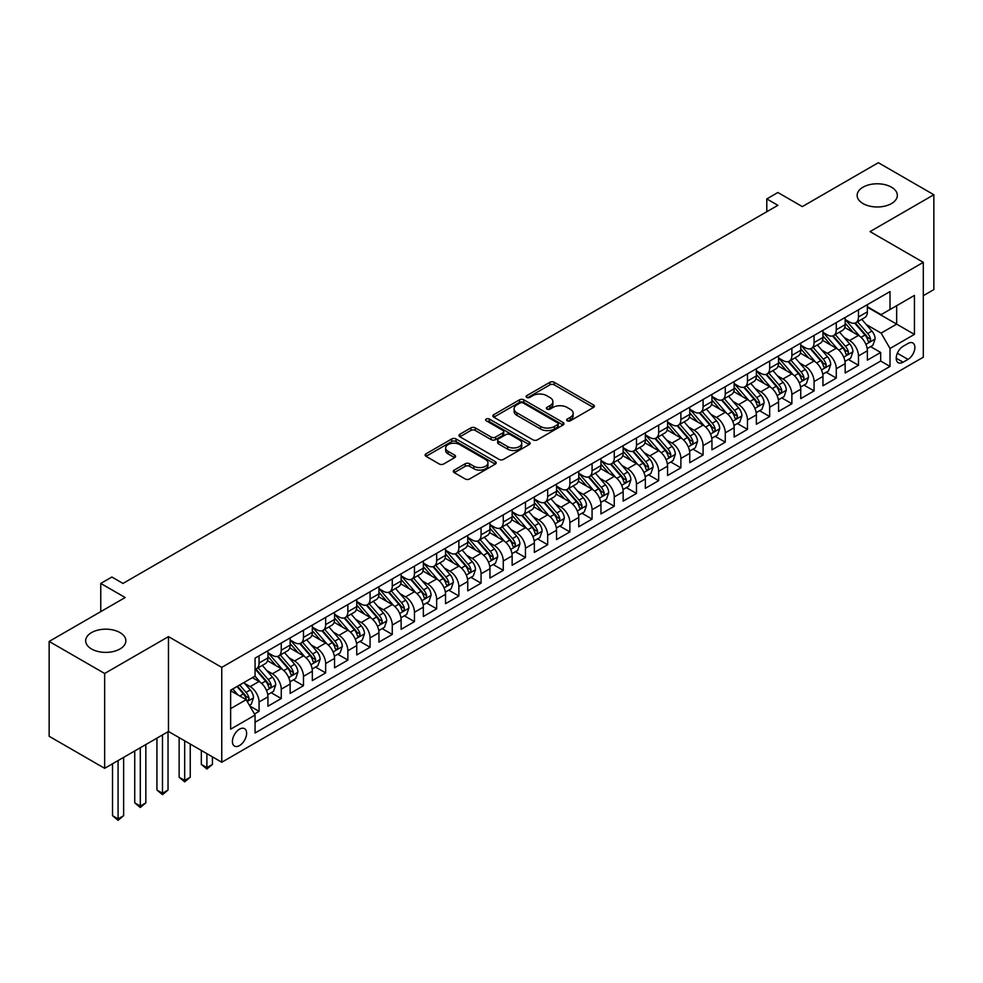 <?xml version="1.0" encoding="UTF-8"?>
<svg xmlns="http://www.w3.org/2000/svg" width="983" height="983" viewBox="0 0 983 983"><rect width="100%" height="100%" fill="white"/><g stroke="black" fill="none" stroke-linecap="round" stroke-linejoin="round"><path stroke-width="1.47" d="M567.265 420.81A2.163 1.241 0 0 0 570.312 420.81L593.474 407.441A3.084 1.782 0 0 0 594.371 406.188A3.084 1.782 0 0 0 593.474 404.935L554.252 382.289A3.084 1.782 0 0 0 549.89 382.289L526.741 395.658A2.163 1.241 0 0 0 526.102 396.53A2.163 1.241 0 0 0 526.741 397.415A2.163 1.241 0 0 0 529.788 397.415L532.786 395.682A9.867 5.689 0 0 1 546.732 395.682L550.001 397.574A9.867 5.689 0 0 1 552.888 401.592A9.867 5.689 0 0 1 550.001 405.623L547.003 407.355A2.163 1.241 0 0 0 546.364 408.228A2.163 1.241 0 0 0 547.003 409.112A2.163 1.241 0 0 0 550.05 409.112L553.048 407.38A9.867 5.689 0 0 1 566.994 407.38L570.263 409.272A9.867 5.689 0 0 1 573.15 413.302A9.867 5.689 0 0 1 570.263 417.32L567.265 419.053A2.163 1.241 0 0 0 566.638 419.938A2.163 1.241 0 0 0 567.265 420.81L567.265 419.053M119.975 632.585A20.09 11.599 0 0 0 98.067 630.066A20.09 11.599 0 0 0 85.668 640.793A20.09 11.599 0 0 0 91.554 648.989A20.09 11.599 0 0 0 113.45 651.508A20.09 11.599 0 0 0 125.861 640.793A20.09 11.599 0 0 0 119.975 632.585M891.446 187.175A20.09 11.599 0 0 0 869.55 184.669A20.09 11.599 0 0 0 857.139 195.384A20.09 11.599 0 0 0 863.025 203.579A20.09 11.599 0 0 0 884.933 206.098A20.09 11.599 0 0 0 897.332 195.384A20.09 11.599 0 0 0 891.446 187.175M239.52 745.569A10.051 5.8 120 0 0 246.082 736.722A10.051 5.8 120 0 0 244.546 728.673A10.051 5.8 120 0 0 239.52 729.165A10.051 5.8 120 0 0 232.959 738.024A10.051 5.8 120 0 0 234.495 746.072A10.051 5.8 120 0 0 239.52 745.569M454.22 470.107A3.084 1.782 0 0 0 453.323 471.361A3.084 1.782 0 0 0 454.22 472.614L465.229 478.967A3.084 1.782 0 0 0 469.591 478.967L495.297 464.123A3.084 1.782 0 0 0 496.206 462.87A3.084 1.782 0 0 0 495.297 461.605L456.075 438.959A3.084 1.782 0 0 0 451.713 438.959L426.008 453.814A3.084 1.782 0 0 0 425.098 455.068A3.084 1.782 0 0 0 426.008 456.321L439.29 464.001A3.084 1.782 0 0 0 443.652 464.001L454.662 457.648A3.084 1.782 0 0 0 455.559 456.382A3.084 1.782 0 0 0 454.662 455.129L448.064 451.32A8.245 4.755 0 0 1 445.655 447.953A8.245 4.755 0 0 1 450.742 443.566A8.245 4.755 0 0 1 459.725 444.599L485.553 459.503A8.245 4.755 0 0 1 487.961 462.87A8.245 4.755 0 0 1 482.874 467.269A8.245 4.755 0 0 1 473.892 466.237L469.591 463.743A3.084 1.782 0 0 0 465.229 463.743L454.22 470.107L454.22 472.614M923.307 295.686L933.85 289.592L933.85 194.745L878.347 162.699L802.312 206.602L777.885 192.496L766.789 198.91L777.885 205.312L122.973 583.435L111.865 577.021L100.77 583.435L100.77 611.635M104.653 673.478L104.653 768.325L168.474 731.475L168.474 636.628L104.653 673.478L49.15 641.432L125.185 597.529L100.77 583.435M168.474 636.628L221.765 667.383L923.307 262.35L923.307 357.21L221.765 762.243L221.765 667.383M933.85 194.745L870.029 231.595L923.307 262.35M532.995 439.843A3.084 1.782 0 0 0 537.357 439.843L563.075 425A3.084 1.782 0 0 0 563.972 423.734A3.084 1.782 0 0 0 563.075 422.481L523.853 399.835A3.084 1.782 0 0 0 519.491 399.835L493.773 414.679A3.084 1.782 0 0 0 492.876 415.944A3.084 1.782 0 0 0 493.773 417.197L532.995 439.843M487.113 421.277A2.163 1.241 0 0 1 489.313 421.584L529.149 444.586L503.468 459.405A3.084 1.782 0 0 1 499.118 459.405L459.884 436.759L459.884 434.24A3.084 1.782 0 0 0 458.987 435.506A3.084 1.782 0 0 0 459.884 436.759M459.884 434.24L470.894 427.888A3.084 1.782 0 0 1 475.256 427.888L491.156 437.079A3.084 1.782 0 0 0 495.518 437.079L502.817 432.864A3.084 1.782 0 0 0 503.726 431.598A3.084 1.782 0 0 0 502.817 430.345L486.253 420.785A2.163 1.241 0 0 1 485.627 419.901A2.163 1.241 0 0 1 486.954 418.758A2.163 1.241 0 0 1 489.313 419.016L529.186 442.043A3.084 1.782 0 0 1 530.095 443.308A3.084 1.782 0 0 1 529.186 444.562L529.186 442.043M104.653 768.325L49.15 736.279L49.15 641.432M254.45 714.014L259.057 711.348L249.842 706.027M244.607 683.394L250.173 686.613A12.558 7.25 60 0 1 259.057 701.997L267.941 696.873L267.941 706.224L281.261 698.532L271.161 692.708M266.798 670.578L272.377 673.797A12.558 7.25 60 0 1 281.261 689.181L290.145 684.045L290.145 693.408L303.464 685.716L293.364 679.88M289.002 657.762L294.581 660.981A12.558 7.25 60 0 1 303.464 676.365L312.336 671.229L312.336 680.592L325.656 672.9L315.555 667.064M311.206 644.946L316.784 648.166A12.558 7.25 60 0 1 325.656 663.537L334.539 658.413L334.539 667.776L347.859 660.085L337.759 654.248M333.409 632.13L338.975 635.337A12.558 7.25 60 0 1 347.859 650.721L356.743 645.598L356.743 654.948L370.063 647.269L359.962 641.432M355.613 619.302L361.179 622.522A12.558 7.25 60 0 1 370.063 637.906L378.946 632.782L378.946 642.132L392.266 634.44L382.166 628.616M377.804 606.486L383.382 609.706A12.558 7.25 60 0 1 392.266 625.09L401.138 619.966L401.138 629.317L414.457 621.625L404.357 615.8M400.007 593.671L405.586 596.89A12.558 7.25 60 0 1 414.457 612.274L423.341 607.15L423.341 616.501L436.661 608.809L426.561 602.984M422.211 580.855L427.789 584.074A12.558 7.25 60 0 1 436.661 599.458L445.545 594.322L445.545 603.685L458.864 595.993L448.764 590.156M444.414 568.039L449.981 571.258A12.558 7.25 60 0 1 458.864 586.642L467.748 581.506L467.748 590.869L481.068 583.177L470.968 577.34M466.606 555.223L472.184 558.442A12.558 7.25 60 0 1 481.068 573.814L489.952 568.69L489.952 578.053L503.271 570.361L493.171 564.525M488.809 542.407L494.388 545.626A12.558 7.25 60 0 1 503.271 560.998L512.143 555.874L512.143 565.237L525.463 557.545L515.362 551.709M511.013 529.591L516.591 532.798A12.558 7.25 60 0 1 525.463 548.182L534.347 543.058L534.347 552.409L547.666 544.729L537.566 538.893M533.216 516.763L538.782 519.982A12.558 7.25 60 0 1 547.666 535.366L556.55 530.242L556.55 539.593L569.87 531.901L559.769 526.077M555.42 503.947L560.986 507.167A12.558 7.25 60 0 1 569.87 522.551L578.754 517.427L578.754 526.777L592.073 519.085L581.973 513.261M577.611 491.131L583.189 494.351A12.558 7.25 60 0 1 592.073 509.735L600.945 504.611L600.945 513.962L614.264 506.27L604.164 500.445M599.814 478.316L605.393 481.535A12.558 7.25 60 0 1 614.264 496.919L623.148 491.783L623.148 501.146L636.468 493.454L626.368 487.617M622.018 465.5L627.596 468.719A12.558 7.25 60 0 1 636.468 484.103L645.352 478.967L645.352 488.33L658.671 480.638L648.571 474.801M644.221 452.684L649.788 455.903A12.558 7.25 60 0 1 658.671 471.275L667.555 466.151L667.555 475.514L680.875 467.822L670.775 461.985M666.413 439.868L671.991 443.075A12.558 7.25 60 0 1 680.875 458.459L689.759 453.335L689.759 462.686L703.078 455.006L692.966 449.17M688.616 427.04L694.195 430.259A12.558 7.25 60 0 1 703.078 445.643L711.95 440.519L711.95 449.87L725.27 442.178L715.169 436.354M710.82 414.224L716.398 417.443A12.558 7.25 60 0 1 725.27 432.827L734.154 427.703L734.154 437.054L747.473 429.362L737.373 423.538M733.023 401.408L738.589 404.627A12.558 7.25 60 0 1 747.473 420.011L756.357 414.887L756.357 424.238L769.677 416.546L759.576 410.722M755.227 388.592L760.793 391.812A12.558 7.25 60 0 1 769.677 407.195L778.561 402.059L778.561 411.422L791.88 403.73L781.78 397.894M777.418 375.776L782.996 378.996A12.558 7.25 60 0 1 791.88 394.38L800.752 389.243L800.752 398.606L814.071 390.915L803.971 385.078M799.621 362.96L805.2 366.18A12.558 7.25 60 0 1 814.071 381.551L822.955 376.428L822.955 385.791L836.275 378.099L826.175 372.262M821.825 350.145L827.403 353.364A12.558 7.25 60 0 1 836.275 368.736L845.159 363.612L845.159 372.975L858.478 365.283L858.478 355.92A12.558 7.25 -120 0 0 849.595 340.536L844.028 337.329M848.378 359.446L858.478 365.283M267.941 696.873A12.558 7.25 -120 0 0 259.057 681.489L252.398 677.643M290.145 684.045A12.558 7.25 -120 0 0 281.261 668.673L267.523 660.748M312.336 671.229A12.558 7.25 -120 0 0 303.464 655.845L289.727 647.92M334.539 658.413A12.558 7.25 -120 0 0 325.656 643.029L311.93 635.104M356.743 645.598A12.558 7.25 -120 0 0 347.859 630.214L334.134 622.288M378.946 632.782A12.558 7.25 -120 0 0 370.063 617.398L356.337 609.472M401.138 619.966A12.558 7.25 -120 0 0 392.266 604.582L378.529 596.656M423.341 607.15A12.558 7.25 -120 0 0 414.457 591.766L400.732 583.841M445.545 594.322A12.558 7.25 -120 0 0 436.661 578.95L422.936 571.025M467.748 581.506A12.558 7.25 -120 0 0 458.864 566.134L445.139 558.197M489.952 568.69A12.558 7.25 -120 0 0 481.068 553.306L467.33 545.381M512.143 555.874A12.558 7.25 -120 0 0 503.271 540.49L489.534 532.565M534.347 543.058A12.558 7.25 -120 0 0 525.463 527.674L511.738 519.749M556.55 530.242A12.558 7.25 -120 0 0 547.666 514.859L533.941 506.933M578.754 517.427A12.558 7.25 -120 0 0 569.87 502.043L556.145 494.117M600.945 504.611A12.558 7.25 -120 0 0 592.073 489.227L578.336 481.301M623.148 491.783A12.558 7.25 -120 0 0 614.264 476.411L600.539 468.486M645.352 478.967A12.558 7.25 -120 0 0 636.468 463.583L622.743 455.657M667.555 466.151A12.558 7.25 -120 0 0 658.671 450.767L644.946 442.841M689.759 453.335A12.558 7.25 -120 0 0 680.875 437.951L667.138 430.026M711.95 440.519A12.558 7.25 -120 0 0 703.078 425.135L689.341 417.21M734.154 427.703A12.558 7.25 -120 0 0 725.27 412.319L711.545 404.394M756.357 414.887A12.558 7.25 -120 0 0 747.473 399.503L733.748 391.578M778.561 402.059A12.558 7.25 -120 0 0 769.677 386.688L755.952 378.762M800.752 389.243A12.558 7.25 -120 0 0 791.88 373.872L778.143 365.934M822.955 376.428A12.558 7.25 -120 0 0 814.071 361.044L800.346 353.118M845.159 363.612A12.558 7.25 -120 0 0 836.275 348.228L822.55 340.302M907.985 343.485L903.107 346.311A9.732 5.615 120 0 0 896.742 354.888A9.732 5.615 120 0 0 898.241 362.69A9.732 5.615 120 0 0 903.107 362.199L907.985 359.385A9.732 5.615 120 0 0 914.35 350.808A9.732 5.615 120 0 0 912.851 343.006A9.732 5.615 120 0 0 907.985 343.485M230.636 708.657L246.18 699.687L255.064 715.071L255.064 733.011L890.008 366.438L890.008 348.486L881.124 333.102L866.22 324.501M255.064 715.071L230.636 729.165L230.636 690.201L255.064 676.107L255.064 658.155L890.008 291.582L890.008 309.522L914.423 295.428L914.423 334.392L890.008 348.486M267.941 652.773L272.377 655.342A12.558 7.25 60 0 0 278.656 655.956L287.54 650.832A12.558 7.25 -120 0 0 290.145 645.081L290.145 637.906M290.145 639.958L294.581 642.526A12.558 7.25 60 0 0 300.859 643.14L309.743 638.016A12.558 7.25 -120 0 0 312.336 632.266L312.336 625.09M312.336 627.142L316.784 629.698A12.558 7.25 60 0 0 323.063 630.324L331.935 625.2A12.558 7.25 -120 0 0 334.539 619.45L334.539 612.274M334.539 614.326L338.975 616.882A12.558 7.25 60 0 0 345.254 617.508L354.138 612.384A12.558 7.25 -120 0 0 356.743 606.634L356.743 599.458M356.743 601.51L361.179 604.066A12.558 7.25 60 0 0 367.458 604.692L376.342 599.569A12.558 7.25 -120 0 0 378.946 593.818L378.946 586.642M378.946 588.682L383.382 591.25A12.558 7.25 60 0 0 389.661 591.877L398.545 586.74A12.558 7.25 -120 0 0 401.138 581.002L401.138 573.814M401.138 575.866L405.586 578.434A12.558 7.25 60 0 0 411.865 579.061L420.749 573.925A12.558 7.25 -120 0 0 423.341 568.174L423.341 560.998M423.341 563.05L427.789 565.618A12.558 7.25 60 0 0 434.068 566.233L442.94 561.109A12.558 7.25 -120 0 0 445.545 555.358L445.545 548.182M445.545 550.234L449.981 552.802A12.558 7.25 60 0 0 456.259 553.417L465.143 548.293A12.558 7.25 -120 0 0 467.748 542.542L467.748 535.366M467.748 537.418L472.184 539.986A12.558 7.25 60 0 0 478.463 540.601L487.347 535.477A12.558 7.25 -120 0 0 489.952 529.726L489.952 522.551M489.952 524.603L494.388 527.158A12.558 7.25 60 0 0 500.666 527.785L509.55 522.661A12.558 7.25 -120 0 0 512.143 516.911L512.143 509.735M512.143 511.787L516.591 514.342A12.558 7.25 60 0 0 522.87 514.969L531.742 509.845A12.558 7.25 -120 0 0 534.347 504.095L534.347 496.919M534.347 498.971L538.782 501.527A12.558 7.25 60 0 0 545.061 502.153L553.945 497.029A12.558 7.25 -120 0 0 556.55 491.279L556.55 484.091M556.55 486.143L560.986 488.711A12.558 7.25 60 0 0 567.265 489.337L576.149 484.201A12.558 7.25 -120 0 0 578.754 478.451L578.754 471.275M578.754 473.327L583.189 475.895A12.558 7.25 60 0 0 589.468 476.509L598.352 471.385A12.558 7.25 -120 0 0 600.945 465.635L600.945 458.459M600.945 460.511L605.393 463.079A12.558 7.25 60 0 0 611.672 463.693L620.543 458.57A12.558 7.25 -120 0 0 623.148 452.819L623.148 445.643M623.148 447.695L627.596 450.263A12.558 7.25 60 0 0 633.875 450.878L642.747 445.754A12.558 7.25 -120 0 0 645.352 440.003L645.352 432.827M645.352 434.879L649.788 437.435A12.558 7.25 60 0 0 656.066 438.062L664.95 432.938A12.558 7.25 -120 0 0 667.555 427.187L667.555 420.011M667.555 422.063L671.991 424.619A12.558 7.25 60 0 0 678.27 425.246L687.154 420.122A12.558 7.25 -120 0 0 689.759 414.371L689.759 407.195M689.759 409.247L694.195 411.803A12.558 7.25 60 0 0 700.474 412.43L709.357 407.306A12.558 7.25 -120 0 0 711.95 401.555L711.95 394.38M711.95 396.419L716.398 398.987A12.558 7.25 60 0 0 722.677 399.614L731.549 394.478A12.558 7.25 -120 0 0 734.154 388.74L734.154 381.551M734.154 383.603L738.589 386.172A12.558 7.25 60 0 0 744.868 386.798L753.752 381.662A12.558 7.25 -120 0 0 756.357 375.911L756.357 368.736M756.357 370.788L760.793 373.356A12.558 7.25 60 0 0 767.072 373.97L775.956 368.846A12.558 7.25 -120 0 0 778.561 363.096L778.561 355.92M778.561 357.972L782.996 360.54A12.558 7.25 60 0 0 789.275 361.154L798.159 356.03A12.558 7.25 -120 0 0 800.752 350.28L800.752 343.104M800.752 345.156L805.2 347.724A12.558 7.25 60 0 0 811.479 348.338L820.35 343.214A12.558 7.25 -120 0 0 822.955 337.464L822.955 330.288M822.955 332.34L827.403 334.896A12.558 7.25 60 0 0 833.682 335.522L842.554 330.399A12.558 7.25 -120 0 0 845.159 324.648L845.159 317.472M255.064 722.247L880.682 361.044L880.682 352.467L867.362 360.147L867.362 350.796A12.558 7.25 -120 0 0 858.478 335.412L844.753 327.486M845.159 319.524L849.595 322.08A12.558 7.25 -120 0 0 855.874 322.707A12.558 7.25 -120 0 0 858.478 316.956L858.478 309.78M855.874 322.707L864.757 317.583A12.558 7.25 -120 0 0 867.362 311.832L867.362 304.656M259.057 655.845L259.057 663.034A12.558 7.25 60 0 1 256.452 668.772A12.558 7.25 60 0 1 255.064 669.288M256.452 668.772L265.336 663.648A12.558 7.25 -120 0 0 267.941 657.897L267.941 650.721M281.261 643.029L281.261 650.205A12.558 7.25 60 0 1 278.656 655.956M303.464 630.214L303.464 637.389A12.558 7.25 60 0 1 300.859 643.14M325.656 617.398L325.656 624.574A12.558 7.25 60 0 1 323.063 630.324M347.859 604.582L347.859 611.758A12.558 7.25 60 0 1 345.254 617.508M370.063 591.766L370.063 598.942A12.558 7.25 60 0 1 367.458 604.692M392.266 578.95L392.266 586.126A12.558 7.25 60 0 1 389.661 591.877M414.457 566.122L414.457 573.31A12.558 7.25 60 0 1 411.865 579.061M436.661 553.306L436.661 560.494A12.558 7.25 60 0 1 434.068 566.233M458.864 540.49L458.864 547.666A12.558 7.25 60 0 1 456.259 553.417M481.068 527.674L481.068 534.85A12.558 7.25 60 0 1 478.463 540.601M503.271 514.859L503.271 522.034A12.558 7.25 60 0 1 500.666 527.785M525.463 502.043L525.463 509.219A12.558 7.25 60 0 1 522.87 514.969M547.666 489.227L547.666 496.403A12.558 7.25 60 0 1 545.061 502.153M569.87 476.411L569.87 483.587A12.558 7.25 60 0 1 567.265 489.337M592.073 463.583L592.073 470.771A12.558 7.25 60 0 1 589.468 476.509M614.264 450.767L614.264 457.943A12.558 7.25 60 0 1 611.672 463.693M636.468 437.951L636.468 445.127A12.558 7.25 60 0 1 633.875 450.878M658.671 425.135L658.671 432.311A12.558 7.25 60 0 1 656.066 438.062M680.875 412.319L680.875 419.495A12.558 7.25 60 0 1 678.27 425.246M703.078 399.503L703.078 406.679A12.558 7.25 60 0 1 700.474 412.43M725.27 386.688L725.27 393.864A12.558 7.25 60 0 1 722.677 399.614M747.473 373.872L747.473 381.048A12.558 7.25 60 0 1 744.868 386.798M769.677 361.044L769.677 368.232A12.558 7.25 60 0 1 767.072 373.97M791.88 348.228L791.88 355.404A12.558 7.25 60 0 1 789.275 361.154M814.071 335.412L814.071 342.588A12.558 7.25 60 0 1 811.479 348.338M836.275 322.596L836.275 329.772A12.558 7.25 60 0 1 833.682 335.522M836.275 368.736L836.275 378.099M814.071 381.551L814.071 390.915M791.88 394.38L791.88 403.73M769.677 407.195L769.677 416.546M747.473 420.011L747.473 429.362M725.27 432.827L725.27 442.178M703.078 445.643L703.078 455.006M680.875 458.459L680.875 467.822M658.671 471.275L658.671 480.638M636.468 484.103L636.468 493.454M614.264 496.919L614.264 506.27M592.073 509.735L592.073 519.085M569.87 522.551L569.87 531.901M547.666 535.366L547.666 544.729M525.463 548.182L525.463 557.545M503.271 560.998L503.271 570.361M481.068 573.814L481.068 583.177M458.864 586.642L458.864 595.993M436.661 599.458L436.661 608.809M414.457 612.274L414.457 621.625M392.266 625.09L392.266 634.44M370.063 637.906L370.063 647.269M347.859 650.721L347.859 660.085M325.656 663.537L325.656 672.9M303.464 676.365L303.464 685.716M281.261 689.181L281.261 698.532M259.057 701.997L259.057 711.348M246.18 699.687L230.636 690.717M881.124 333.102L896.668 324.132L896.668 305.676L914.423 295.428M867.362 307.212L914.423 334.392M867.362 306.708L881.124 314.646L890.008 309.522M168.474 731.475L221.765 762.243M766.789 198.91L766.789 211.726M870.582 346.63L880.682 352.467M880.682 361.044L890.008 366.438M568.125 421.117L570.263 419.888A9.867 5.689 0 0 0 573.15 415.858L573.15 413.302M552.888 401.592L552.888 404.16A9.867 5.689 0 0 1 550.001 408.191L547.863 409.419M593.425 407.466L554.252 384.844A3.084 1.782 0 0 0 549.89 384.844L527.601 397.722M563.026 425.025L523.853 402.403A3.084 1.782 0 0 0 519.491 402.403L493.81 417.222M557.619 424.619A2.163 1.241 0 0 0 558.258 423.734A2.163 1.241 0 0 0 557.619 422.862L523.189 402.981A2.163 1.241 0 0 0 520.142 402.981L516.984 404.799A9.867 5.689 0 0 0 514.097 408.83A9.867 5.689 0 0 0 516.984 412.86L540.515 426.45A9.867 5.689 0 0 0 554.461 426.45L557.619 424.619L557.619 427.187A2.163 1.241 0 0 0 558.258 426.303L558.258 423.734M514.097 408.83L514.097 411.398A9.867 5.689 0 0 0 516.984 415.416L516.984 412.86M557.619 427.187L554.461 429.006A9.867 5.689 0 0 1 540.515 429.006L516.984 415.416M459.933 436.784L470.894 430.456L470.894 427.888M503.726 431.598L503.726 434.167A3.084 1.782 0 0 1 502.817 435.42L495.518 439.634A3.084 1.782 0 0 1 491.156 439.634L475.256 430.456A3.084 1.782 0 0 0 470.894 430.456M507.67 446.601A8.245 4.755 0 0 0 516.653 447.634A8.245 4.755 0 0 0 521.74 443.247A8.245 4.755 0 0 0 519.331 439.88L510.226 434.621A3.084 1.782 0 0 0 505.864 434.621L498.565 438.836A3.084 1.782 0 0 0 497.668 440.101A3.084 1.782 0 0 0 498.565 441.355L507.67 446.601L507.67 449.17A8.245 4.755 0 0 0 516.653 450.202A8.245 4.755 0 0 0 521.74 445.803L521.74 443.247M497.668 440.101L497.668 442.657A3.084 1.782 0 0 0 498.565 443.923L498.565 441.355M507.67 449.17L498.565 443.923M487.961 462.87L487.961 465.426A8.245 4.755 0 0 1 482.874 469.825A8.245 4.755 0 0 1 473.892 468.793L469.591 466.311A3.084 1.782 0 0 0 465.229 466.311L454.269 472.639M445.655 447.953L445.655 450.521A8.245 4.755 0 0 0 448.064 453.888L448.064 451.32M454.662 455.129L454.662 457.648L448.064 453.888M495.26 464.148L456.075 441.527A3.084 1.782 0 0 0 451.713 441.527L426.044 456.345M867.178 348.596L872.904 345.279L875.128 338.877A8.319 4.804 -120 0 0 871.884 331.062L861.747 319.315M859.707 336.223L847.678 322.301A24.022 13.873 -120 0 0 845.159 319.659M853.109 332.315L846.388 324.525A19.943 11.513 -120 0 0 845.159 323.186M854.743 323.161L865.003 335.031A8.319 4.804 60 0 1 867.977 340.769C869.218 342.44 870.115 341.924 870.631 339.233A8.319 4.804 -120 0 0 867.67 333.495L857.532 321.748M855.345 322.965L866.379 335.731A4.239 2.445 60 0 1 867.436 337.39L870.631 339.233M867.977 340.769L868.579 341.752M844.975 361.412L850.713 358.107L852.925 351.693A8.319 4.804 -120 0 0 849.693 343.878L839.543 332.131M837.516 349.039L825.487 335.117A24.022 13.873 -120 0 0 822.955 332.475M830.918 345.131L824.184 337.341A19.943 11.513 -120 0 0 822.955 336.002M832.54 335.977L842.8 347.859A8.319 4.804 60 0 1 845.773 353.585C847.027 355.256 847.911 354.74 848.44 352.049A8.319 4.804 -120 0 0 845.466 346.311L835.329 334.576M833.154 335.781L844.176 348.547A4.239 2.445 60 0 1 845.245 350.206L848.44 352.049M845.773 353.585L846.375 354.568M822.771 374.228L828.509 370.923L830.721 364.509A8.319 4.804 -120 0 0 827.489 356.694L817.34 344.959M815.312 361.867L803.283 347.933A24.022 13.873 -120 0 0 800.752 345.291M808.714 357.947L801.981 350.157A19.943 11.513 -120 0 0 800.752 348.818M810.348 348.793L820.608 360.675A8.319 4.804 60 0 1 823.57 366.401C824.823 368.072 825.708 367.568 826.236 364.865A8.319 4.804 -120 0 0 823.263 359.127L813.125 347.392M810.95 348.596L821.972 361.363A4.239 2.445 60 0 1 823.041 363.022L826.236 364.865M823.57 366.401L824.172 367.384M800.567 387.044L806.306 383.739L808.53 377.325A8.319 4.804 -120 0 0 805.286 369.51L795.136 357.775M793.109 374.683L781.08 360.749A24.022 13.873 -120 0 0 778.561 358.107M786.511 370.775L779.789 362.985A19.943 11.513 -120 0 0 778.561 361.646M788.145 361.609L798.405 373.491A8.319 4.804 60 0 1 801.366 379.217C802.62 380.888 803.504 380.384 804.033 377.681A8.319 4.804 -120 0 0 801.071 371.955L790.922 360.208M788.747 361.412L799.769 374.179A4.239 2.445 60 0 1 800.838 375.838L804.033 377.681M801.366 379.217L801.981 380.212M778.364 399.86L784.102 396.554L786.326 390.14A8.319 4.804 -120 0 0 783.082 382.338L772.945 370.591M770.905 387.499L758.876 373.565A24.022 13.873 -120 0 0 756.357 370.923M764.307 383.591L757.586 375.801A19.943 11.513 -120 0 0 756.357 374.462M765.941 374.425L776.201 386.307A8.319 4.804 60 0 1 779.175 392.033C780.416 393.716 781.313 393.2 781.829 390.497A8.319 4.804 -120 0 0 778.868 384.771L768.718 373.024M766.543 374.228L777.565 386.995A4.239 2.445 60 0 1 778.634 388.654L781.829 390.497M779.175 392.033L779.777 393.028M756.173 412.688L761.911 409.37L764.123 402.956A8.319 4.804 -120 0 0 760.879 395.154L750.742 383.407M748.714 400.314L736.685 386.38A24.022 13.873 -120 0 0 734.154 383.751M742.116 396.407L735.382 388.617A19.943 11.513 -120 0 0 734.154 387.277M743.738 387.241L753.998 399.123A8.319 4.804 60 0 1 756.971 404.849C758.225 406.532 759.109 406.016 759.638 403.313A8.319 4.804 -120 0 0 756.664 397.587L746.527 385.84M744.34 387.056L755.374 399.811A4.239 2.445 60 0 1 756.443 401.469L759.638 403.313M756.971 404.849L757.574 405.844M733.969 425.504L739.707 422.186L741.919 415.784A8.319 4.804 -120 0 0 738.688 407.97L728.538 396.223M726.511 413.13L714.481 399.209A24.022 13.873 -120 0 0 711.95 396.567M719.912 409.223L713.179 401.433A19.943 11.513 -120 0 0 711.95 400.093M721.547 400.056L731.807 411.938A8.319 4.804 60 0 1 734.768 417.677C736.021 419.348 736.906 418.832 737.434 416.128A8.319 4.804 -120 0 0 734.461 410.402L724.324 398.656M722.149 399.872L733.171 412.627A4.239 2.445 60 0 1 734.24 414.285L737.434 416.128M734.768 417.677L735.37 418.66M711.766 438.32L717.504 435.002L719.728 428.6A8.319 4.804 -120 0 0 716.484 420.785L706.335 409.039M704.307 425.946L692.278 412.024A24.022 13.873 -120 0 0 689.759 409.383M697.709 422.039L690.975 414.248A19.943 11.513 -120 0 0 689.759 412.909M699.343 412.885L709.603 424.754A8.319 4.804 60 0 1 712.564 430.493C713.818 432.164 714.702 431.648 715.231 428.957A8.319 4.804 -120 0 0 712.27 423.218L702.12 411.472M699.945 412.688L710.967 425.455A4.239 2.445 60 0 1 712.036 427.101L715.231 428.957M712.564 430.493L713.166 431.476M689.562 451.136L695.3 447.818L697.525 441.416A8.319 4.804 -120 0 0 694.281 433.601L684.143 421.854M682.104 438.762L670.074 424.84A24.022 13.873 -120 0 0 667.555 422.199M675.505 434.855L668.784 427.064A19.943 11.513 -120 0 0 667.555 425.725M677.14 425.7L687.4 437.57A8.319 4.804 60 0 1 690.361 443.308C691.614 444.98 692.499 444.463 693.027 441.772A8.319 4.804 -120 0 0 690.066 436.034L679.917 424.287M677.742 425.504L688.764 438.271A4.239 2.445 60 0 1 689.833 439.929L693.027 441.772M690.361 443.308L690.975 444.291M667.371 463.951L673.097 460.646L675.321 454.232A8.319 4.804 -120 0 0 672.077 446.417L661.94 434.67M659.9 451.578L647.871 437.656A24.022 13.873 -120 0 0 645.352 435.014M653.314 447.67L646.581 439.88A19.943 11.513 -120 0 0 645.352 438.541M654.936 438.516L665.196 450.398A8.319 4.804 60 0 1 668.17 456.124C669.411 457.795 670.308 457.279 670.824 454.588A8.319 4.804 -120 0 0 667.862 448.85L657.725 437.116M655.538 438.32L666.572 451.086A4.239 2.445 60 0 1 667.629 452.745L670.824 454.588M668.17 456.124L668.772 457.107M645.167 476.767L650.906 473.462L653.117 467.048A8.319 4.804 -120 0 0 649.886 459.233L639.736 447.498M637.709 464.406L625.679 450.472A24.022 13.873 -120 0 0 623.148 447.83M631.111 460.486L624.377 452.696A19.943 11.513 -120 0 0 623.148 451.357M632.733 451.332L642.993 463.214A8.319 4.804 60 0 1 645.966 468.94C647.219 470.611 648.104 470.107 648.633 467.404A8.319 4.804 -120 0 0 645.659 461.678L635.522 449.931M633.347 451.136L644.369 463.902A4.239 2.445 60 0 1 645.438 465.561L648.633 467.404M645.966 468.94L646.568 469.923M622.964 489.583L628.702 486.278L630.914 479.864A8.319 4.804 -120 0 0 627.682 472.049L617.533 460.314M615.505 477.222L603.476 463.288A24.022 13.873 -120 0 0 600.945 460.646M608.907 473.315L602.174 465.524A19.943 11.513 -120 0 0 600.945 464.185M610.541 464.148L620.801 476.03A8.319 4.804 60 0 1 623.763 481.756C625.016 483.427 625.901 482.923 626.429 480.22A8.319 4.804 -120 0 0 623.468 474.494L613.318 462.747M611.143 463.951L622.165 476.718A4.239 2.445 60 0 1 623.234 478.377L626.429 480.22M623.763 481.756L624.365 482.751M600.76 502.411L606.499 499.094L608.723 492.68A8.319 4.804 -120 0 0 605.479 484.877L595.342 473.13M593.302 490.038L581.272 476.104A24.022 13.873 -120 0 0 578.754 473.462M586.704 486.13L579.982 478.34A19.943 11.513 -120 0 0 578.754 477.001M588.338 476.964L598.598 488.846A8.319 4.804 60 0 1 601.559 494.572C602.812 496.255 603.697 495.739 604.226 493.036A8.319 4.804 -120 0 0 601.264 487.31L591.115 475.563M588.94 476.767L599.962 489.534A4.239 2.445 60 0 1 601.031 491.193L604.226 493.036M601.559 494.572L602.174 495.567M578.557 515.227L584.295 511.91L586.519 505.495A8.319 4.804 -120 0 0 583.275 497.693L573.138 485.946M571.098 502.854L559.069 488.92A24.022 13.873 -120 0 0 556.55 486.29M564.5 498.946L557.779 491.156A19.943 11.513 -120 0 0 556.55 489.817M566.134 489.78L576.394 501.662A8.319 4.804 60 0 1 579.368 507.4C580.609 509.071 581.506 508.555 582.022 505.852A8.319 4.804 -120 0 0 579.061 500.126L568.911 488.379M566.736 489.595L577.758 502.35A4.239 2.445 60 0 1 578.827 504.009L582.022 505.852M579.368 507.4L579.97 508.383M556.366 528.043L562.104 524.725L564.316 518.324A8.319 4.804 -120 0 0 561.072 510.509L550.935 498.762M548.907 515.67L536.878 501.748A24.022 13.873 -120 0 0 534.347 499.106M542.309 511.762L535.575 503.972A19.943 11.513 -120 0 0 534.347 502.632M543.931 502.596L554.191 514.478A8.319 4.804 60 0 1 557.164 520.216C558.418 521.887 559.302 521.371 559.831 518.68A8.319 4.804 -120 0 0 556.857 512.942L546.72 501.195M544.533 502.411L555.567 515.166A4.239 2.445 60 0 1 556.636 516.825L559.831 518.68M557.164 520.216L557.766 521.199M534.162 540.859L539.9 537.541L542.112 531.139A8.319 4.804 -120 0 0 538.881 523.325L528.731 511.578M526.704 528.485L514.674 514.564A24.022 13.873 -120 0 0 512.143 511.922M520.105 524.578L513.372 516.788A19.943 11.513 -120 0 0 512.143 515.448M521.74 515.424L532 527.293A8.319 4.804 60 0 1 534.961 533.032C536.214 534.703 537.099 534.187 537.627 531.496A8.319 4.804 -120 0 0 534.654 525.758L524.517 514.011M522.342 515.227L533.364 527.994A4.239 2.445 60 0 1 534.433 529.653L537.627 531.496M534.961 533.032L535.563 534.015M511.959 553.675L517.697 550.369L519.921 543.955A8.319 4.804 -120 0 0 516.677 536.14L506.528 524.394M504.5 541.301L492.471 527.38A24.022 13.873 -120 0 0 489.952 524.738M497.902 537.394L491.168 529.604A19.943 11.513 -120 0 0 489.952 528.264M499.536 528.24L509.796 540.109A8.319 4.804 60 0 1 512.757 545.848C514.011 547.519 514.895 547.003 515.424 544.312A8.319 4.804 -120 0 0 512.462 538.573L502.313 526.839M500.138 528.043L511.16 540.81A4.239 2.445 60 0 1 512.229 542.469L515.424 544.312M512.757 545.848L513.359 546.831M489.755 566.491L495.493 563.185L497.717 556.771A8.319 4.804 -120 0 0 494.474 548.956L484.336 537.209M482.297 554.117L470.267 540.195A24.022 13.873 -120 0 0 467.748 537.554M475.698 550.21L468.977 542.419A19.943 11.513 -120 0 0 467.748 541.08M477.333 541.055L487.593 552.938A8.319 4.804 60 0 1 490.554 558.663C491.807 560.335 492.692 559.831 493.22 557.128A8.319 4.804 -120 0 0 490.259 551.389L480.109 539.655M477.935 540.859L488.956 553.626A4.239 2.445 60 0 1 490.026 555.284L493.22 557.128M490.554 558.663L491.168 559.646M467.564 579.306L473.29 576.001L475.514 569.587A8.319 4.804 -120 0 0 472.27 561.772L462.133 550.038M460.093 566.945L448.064 553.011A24.022 13.873 -120 0 0 445.545 550.369M453.507 563.038L446.774 555.248A19.943 11.513 -120 0 0 445.545 553.908M455.129 553.871L465.389 565.753A8.319 4.804 60 0 1 468.363 571.479C469.604 573.15 470.501 572.647 471.017 569.943A8.319 4.804 -120 0 0 468.055 564.217L457.918 552.471M455.731 553.675L466.765 566.441A4.239 2.445 60 0 1 467.834 568.1L471.017 569.943M468.363 571.479L468.965 572.462M445.36 592.122L451.099 588.817L453.31 582.403A8.319 4.804 -120 0 0 450.079 574.6L439.929 562.854M437.902 579.761L425.872 565.827A24.022 13.873 -120 0 0 423.341 563.185M431.304 575.854L424.57 568.063A19.943 11.513 -120 0 0 423.341 566.724M432.938 566.687L443.186 578.569A8.319 4.804 60 0 1 446.159 584.295C447.412 585.979 448.297 585.463 448.826 582.759A8.319 4.804 -120 0 0 445.852 577.033L435.715 565.286M433.54 566.491L444.562 579.257A4.239 2.445 60 0 1 445.631 580.916L448.826 582.759M446.159 584.295L446.761 585.29M423.157 604.95L428.895 601.633L431.107 595.219A8.319 4.804 -120 0 0 427.875 587.416L417.726 575.669M415.698 592.577L403.669 578.643A24.022 13.873 -120 0 0 401.138 576.001M409.1 588.67L402.366 580.879A19.943 11.513 -120 0 0 401.138 579.54M410.734 579.503L420.994 591.385A8.319 4.804 60 0 1 423.956 597.111C425.209 598.794 426.094 598.278 426.622 595.575A8.319 4.804 -120 0 0 423.661 589.849L413.511 578.102M411.336 579.319L422.358 592.073A4.239 2.445 60 0 1 423.427 593.732L426.622 595.575M423.956 597.111L424.558 598.106M400.953 617.766L406.692 614.449L408.916 608.047A8.319 4.804 -120 0 0 405.672 600.232L395.535 588.485M393.495 605.393L381.465 591.471A24.022 13.873 -120 0 0 378.946 588.829M386.897 601.485L380.175 593.695A19.943 11.513 -120 0 0 378.946 592.356M388.531 592.319L398.791 604.201A8.319 4.804 60 0 1 401.752 609.939C403.005 611.61 403.89 611.094 404.418 608.391A8.319 4.804 -120 0 0 401.457 602.665L391.308 590.918M389.133 592.135L400.155 604.889A4.239 2.445 60 0 1 401.224 606.548L404.418 608.391M401.752 609.939L402.366 610.922M378.75 630.582L384.488 627.265L386.712 620.863A8.319 4.804 -120 0 0 383.468 613.048L373.331 601.301M371.291 618.209L359.262 604.287A24.022 13.873 -120 0 0 356.743 601.645M364.693 614.301L357.972 606.511A19.943 11.513 -120 0 0 356.743 605.172M366.327 605.147L376.587 617.017A8.319 4.804 60 0 1 379.561 622.755C380.802 624.426 381.699 623.91 382.215 621.219A8.319 4.804 -120 0 0 379.254 615.481L369.104 603.734M366.929 604.95L377.951 617.717A4.239 2.445 60 0 1 379.02 619.364L382.215 621.219M379.561 622.755L380.163 623.738M356.559 643.398L362.297 640.08L364.509 633.679A8.319 4.804 -120 0 0 361.265 625.864L351.128 614.117M349.1 631.025L337.071 617.103A24.022 13.873 -120 0 0 334.539 614.461M342.502 627.117L335.768 619.327A19.943 11.513 -120 0 0 334.539 617.988M344.124 617.963L354.384 629.833A8.319 4.804 60 0 1 357.357 635.571C358.611 637.242 359.495 636.726 360.024 634.035A8.319 4.804 -120 0 0 357.05 628.297L346.913 616.55M344.738 617.766L355.76 630.533A4.239 2.445 60 0 1 356.829 632.192L360.024 634.035M357.357 635.571L357.959 636.554M334.355 656.214L340.093 652.909L342.305 646.495A8.319 4.804 -120 0 0 339.074 638.68L328.924 626.933M326.897 643.84L314.867 629.919A24.022 13.873 -120 0 0 312.336 627.277M320.298 639.933L313.565 632.143A19.943 11.513 -120 0 0 312.336 630.803M321.933 630.779L332.193 642.661A8.319 4.804 60 0 1 335.154 648.387C336.407 650.058 337.292 649.542 337.82 646.851A8.319 4.804 -120 0 0 334.847 641.113L324.709 629.378M322.535 630.582L333.556 643.349A4.239 2.445 60 0 1 334.625 645.008L337.82 646.851M335.154 648.387L335.756 649.37M206.885 753.654L206.885 767.625L212.439 764.418L212.439 756.849M212.439 764.418L206.885 769.038L201.331 764.418L201.331 750.447M201.331 764.418L206.885 767.625L206.885 769.038M312.152 669.03L317.89 665.724L320.114 659.31A8.319 4.804 -120 0 0 316.87 651.496L306.721 639.761M304.693 656.669L292.664 642.735A24.022 13.873 -120 0 0 290.145 640.093M298.095 652.749L291.373 644.959A19.943 11.513 -120 0 0 290.145 643.619M299.729 643.595L309.989 655.477A8.319 4.804 60 0 1 312.95 661.203C314.204 662.874 315.088 662.37 315.617 659.667A8.319 4.804 -120 0 0 312.655 653.941L302.506 642.194M300.331 643.398L311.353 656.165A4.239 2.445 60 0 1 312.422 657.824L315.617 659.667M312.95 661.203L313.565 662.186M184.681 740.826L184.681 780.441L190.235 777.234L190.235 744.033M190.235 777.234L184.681 781.854L179.139 777.234L179.139 737.631M179.139 777.234L184.681 780.441L184.681 781.854M289.948 681.846L295.686 678.54L297.91 672.126A8.319 4.804 -120 0 0 294.667 664.311L284.529 652.577M282.49 669.484L270.46 655.55A24.022 13.873 -120 0 0 267.941 652.909M275.891 665.577L269.17 657.787A19.943 11.513 -120 0 0 267.941 656.447M277.525 656.411L287.786 668.293A8.319 4.804 60 0 1 290.747 674.019C292 675.69 292.897 675.186 293.413 672.483A8.319 4.804 -120 0 0 290.452 666.757L280.302 655.01M278.128 656.214L289.149 668.981A4.239 2.445 60 0 1 290.218 670.639L293.413 672.483M290.747 674.019L291.361 675.014M162.49 734.94L162.49 793.256L168.032 790.049L168.032 731.733M168.032 790.049L162.49 794.669L156.936 790.049L156.936 738.135M156.936 790.049L162.49 793.256L162.49 794.669M267.757 694.674L273.483 691.356L275.707 684.942A8.319 4.804 -120 0 0 272.463 677.14L262.326 665.393M260.286 682.3L254.978 676.144M253.7 678.393L252.828 677.385M255.322 669.226L265.582 681.108A8.319 4.804 60 0 1 268.556 686.834C269.797 688.518 270.694 688.002 271.222 685.298A8.319 4.804 -120 0 0 268.248 679.572L258.111 667.826M255.924 669.03L266.958 681.797A4.239 2.445 60 0 1 268.027 683.455L271.222 685.298M268.556 686.834L269.158 687.83M140.286 747.756L140.286 806.072L145.84 802.865L145.84 744.549M145.84 802.865L140.286 807.485L134.732 802.865L134.732 750.963M134.732 802.865L140.286 806.072L140.286 807.485M249.399 705.266L251.292 704.172L253.503 697.758A8.319 4.804 -120 0 0 250.272 689.955L243.882 682.558M237.923 694.92L232.774 688.972M231.496 691.209L230.636 690.226M237.001 686.527L243.391 693.924A8.319 4.804 60 0 1 246.352 699.663C247.605 701.334 248.49 700.818 249.018 698.114A8.319 4.804 -120 0 0 246.045 692.388L239.668 684.991M237.517 686.232L244.755 694.612A4.239 2.445 60 0 1 245.824 696.271L249.018 698.114M246.352 699.663L246.954 700.646M118.083 760.572L118.083 818.888L123.637 815.693L123.637 757.365M123.637 815.693L118.083 820.301L112.529 815.693L112.529 763.779M112.529 815.693L118.083 818.888L118.083 820.301M250.173 686.613L259.057 681.489M272.377 673.797L281.261 668.673M294.581 660.981L303.464 655.845M316.784 648.166L325.656 643.029M338.975 635.337L347.859 630.214M361.179 622.522L370.063 617.398M383.382 609.706L392.266 604.582M405.586 596.89L414.457 591.766M427.789 584.074L436.661 578.95M449.981 571.258L458.864 566.134M472.184 558.442L481.068 553.306M494.388 545.626L503.271 540.49M516.591 532.798L525.463 527.674M538.782 519.982L547.666 514.859M560.986 507.167L569.87 502.043M583.189 494.351L592.073 489.227M605.393 481.535L614.264 476.411M627.596 468.719L636.468 463.583M649.788 455.903L658.671 450.767M671.991 443.075L680.875 437.951M694.195 430.259L703.078 425.135M716.398 417.443L725.27 412.319M738.589 404.627L747.473 399.503M760.793 391.812L769.677 386.688M782.996 378.996L791.88 373.872M805.2 366.18L814.071 361.044M827.403 353.364L836.275 348.228M849.595 340.536L858.478 335.412M858.478 316.956L867.362 311.832M259.057 663.034L267.941 657.897M281.261 650.205L290.145 645.081M303.464 637.389L312.336 632.266M325.656 624.574L334.539 619.45M347.859 611.758L356.743 606.634M370.063 598.942L378.946 593.818M392.266 586.126L401.138 581.002M414.457 573.31L423.341 568.174M436.661 560.494L445.545 555.358M458.864 547.666L467.748 542.542M481.068 534.85L489.952 529.726M503.271 522.034L512.143 516.911M525.463 509.219L534.347 504.095M547.666 496.403L556.55 491.279M569.87 483.587L578.754 478.451M592.073 470.771L600.945 465.635M614.264 457.943L623.148 452.819M636.468 445.127L645.352 440.003M658.671 432.311L667.555 427.187M680.875 419.495L689.759 414.371M703.078 406.679L711.95 401.555M725.27 393.864L734.154 388.74M747.473 381.048L756.357 375.911M769.677 368.232L778.561 363.096M791.88 355.404L800.752 350.28M814.071 342.588L822.955 337.464M836.275 329.772L845.159 324.648M858.478 355.92L867.362 350.796M897.344 353.241L907.985 359.385M896.226 358.23L903.107 362.199M570.263 419.888L570.263 417.32M547.003 409.112L547.003 407.355M550.001 408.191L550.001 405.623M526.741 397.415L526.741 395.658M549.89 384.844L549.89 382.289M554.252 384.844L554.252 382.289M593.474 407.441L593.474 404.935M493.773 417.197L493.773 414.679M519.491 402.403L519.491 399.835M523.853 402.403L523.853 399.835M563.075 425L563.075 422.481M540.515 429.006L540.515 426.45M554.461 429.006L554.461 426.45M475.256 430.456L475.256 427.888M491.156 439.634L491.156 437.079M495.518 439.634L495.518 437.079M502.817 435.42L502.817 432.864M489.313 421.584L489.313 419.016M465.229 466.311L465.229 463.743M469.591 466.311L469.591 463.743M473.892 468.793L473.892 466.237M426.008 456.321L426.008 453.814M451.713 441.527L451.713 438.959M456.075 441.527L456.075 438.959M495.297 464.123L495.297 461.605M865.9 344.333L875.079 339.037M847.678 322.301L848.82 321.638M867.67 333.495L871.884 331.062M861.034 337.329L865.003 335.031M843.697 357.148L852.875 351.853M825.487 335.117L826.629 334.453M845.466 346.311L849.693 343.878M838.843 350.145L842.8 347.859M821.505 369.964L830.672 364.668M803.283 347.933L804.426 347.269M823.263 359.127L827.489 356.694M816.64 362.96L820.608 360.675M799.302 382.78L808.468 377.484M781.08 360.749L782.222 360.085M801.071 371.955L805.286 369.51M794.436 375.776L798.405 373.491M777.098 395.596L786.265 390.3M758.876 373.565L760.019 372.913M778.868 384.771L783.082 382.338M772.233 388.592L776.201 386.307M754.895 408.412L764.074 403.128M736.685 386.38L737.828 385.729M756.664 397.587L760.879 395.154M750.029 401.408L753.998 399.123M732.704 421.24L741.87 415.944M714.481 399.209L715.624 398.545M734.461 410.402L738.688 407.97M727.838 414.236L731.807 411.938M710.5 434.056L719.667 428.76M692.278 412.024L693.42 411.361M712.27 423.218L716.484 420.785M705.634 427.052L709.603 424.754M688.297 446.872L697.463 441.576M670.074 424.84L671.217 424.177M690.066 436.034L694.281 433.601M683.431 439.868L687.4 437.57M666.093 459.688L675.272 454.392M647.871 437.656L649.013 436.993M667.862 448.85L672.077 446.417M661.227 452.684L665.196 450.398M643.89 472.504L653.068 467.208M625.679 450.472L626.822 449.809M645.659 461.678L649.886 459.233M639.036 465.5L642.993 463.214M621.698 485.319L630.865 480.023M603.476 463.288L604.619 462.624M623.468 474.494L627.682 472.049M616.832 478.316L620.801 476.03M599.495 498.135L608.661 492.839M581.272 476.104L582.415 475.453M601.264 487.31L605.479 484.877M594.629 491.131L598.598 488.846M577.291 510.951L586.458 505.667M559.069 488.92L560.212 488.268M579.061 500.126L583.275 497.693M572.425 503.96L576.394 501.662M555.088 523.779L564.267 518.483M536.878 501.748L538.02 501.084M556.857 512.942L561.072 510.509M550.222 516.775L554.191 514.478M532.897 536.595L542.063 531.299M514.674 514.564L515.817 513.9M534.654 525.758L538.881 523.325M528.031 529.591L532 527.293M510.693 549.411L519.86 544.115M492.471 527.38L493.613 526.716M512.462 538.573L516.677 536.14M505.827 542.407L509.796 540.109M488.49 562.227L497.656 556.931M470.267 540.195L471.41 539.532M490.259 551.389L494.474 548.956M483.624 555.223L487.593 552.938M466.286 575.043L475.465 569.747M448.064 553.011L449.206 552.348M468.055 564.217L472.27 561.772M461.42 568.039L465.389 565.753M444.095 587.859L453.261 582.563M425.872 565.827L427.015 565.176M445.852 577.033L450.079 574.6M439.229 580.855L443.186 578.569M421.891 600.674L431.058 595.391M403.669 578.643L404.812 577.992M423.661 589.849L427.875 587.416M417.025 593.671L420.994 591.385M399.688 613.503L408.854 608.207M381.465 591.471L382.608 590.808M401.457 602.665L405.672 600.232M394.822 606.499L398.791 604.201M377.484 626.318L386.663 621.023M359.262 604.287L360.405 603.623M379.254 615.481L383.468 613.048M372.618 619.315L376.587 617.017M355.281 639.134L364.46 633.838M337.071 617.103L338.213 616.439M357.05 628.297L361.265 625.864M350.415 632.13L354.384 629.833M333.09 651.95L342.256 646.654M314.867 629.919L316.01 629.255M334.847 641.113L339.074 638.68M328.224 644.946L332.193 642.661M310.886 664.766L320.053 659.47M292.664 642.735L293.806 642.071M312.655 653.941L316.87 651.496M306.02 657.762L309.989 655.477M288.683 677.582L297.849 672.286M270.46 655.55L271.603 654.887M290.452 666.757L294.667 664.311M283.817 670.578L287.786 668.293M266.479 690.398L275.658 685.102M268.248 679.572L272.463 677.14M261.613 683.394L265.582 681.108M247.237 701.518L253.454 697.93M246.045 692.388L250.272 689.955M239.791 696.001L243.391 693.924"/></g></svg>
